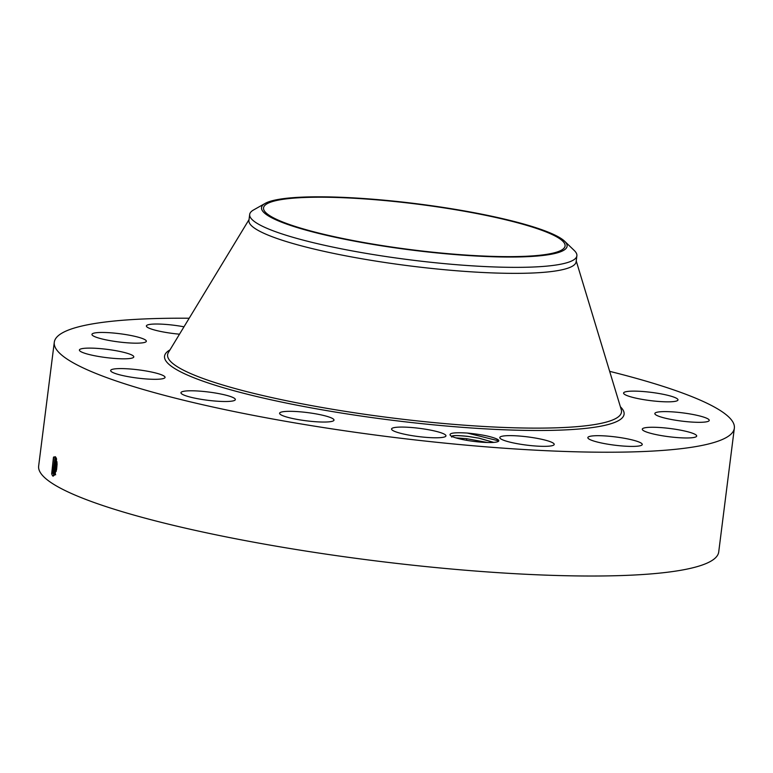<?xml version="1.0" encoding="UTF-8"?>
<svg xmlns="http://www.w3.org/2000/svg" width="773" height="773" viewBox="0 0 773 773"><rect width="100%" height="100%" fill="white"/><g stroke="black" fill="none" stroke-linecap="round" stroke-linejoin="round"><path stroke-width="1.16" d="M609.665 371.349A342.729 51.839 -172.8 0 1 734.35 428.174L718.716 551.961A342.729 51.839 -172.8 0 1 710.658 561.314A342.729 51.839 -172.8 0 1 338.303 555.903A342.729 51.839 -172.8 0 1 38.65 466.051L54.284 342.255A342.729 51.839 -172.8 0 1 62.342 332.902A342.729 51.839 -172.8 0 1 189.192 318.234M734.35 428.174A342.729 51.839 -172.8 0 1 726.291 437.528A342.729 51.839 -172.8 0 1 353.937 432.107A342.729 51.839 -172.8 0 1 54.284 342.255M56.41 458.495L54.931 474.719L53.057 476.197L52.139 475.057L51.675 473.733L53.463 457.316L55.279 456.698L56.303 458.205M498.295 441.441L498.334 440.156L496.43 438.813C490.304 436.262 480.593 434.339 467.298 433.054C454.833 432.3 449.132 433.006 450.186 435.16L450.301 435.315M450.118 435.083L450.186 435.16A24.591 3.72 -172.8 0 0 450.244 435.238A24.591 3.72 -172.8 0 0 469.124 440.726A24.591 3.72 -172.8 0 0 498.459 441.325A24.591 3.72 -172.8 0 0 496.43 438.813M677.583 399.061A27.422 4.145 -172.8 0 1 677.989 399.912A27.422 4.145 -172.8 0 1 652.885 400.907A27.422 4.145 -172.8 0 1 623.985 393.892A27.422 4.145 -172.8 0 1 623.589 393.042A27.422 4.145 -172.8 0 1 648.682 392.056A27.422 4.145 -172.8 0 1 677.583 399.061M708.599 421.15A27.422 4.145 -172.8 0 1 678.81 420.715A27.422 4.145 -172.8 0 1 654.837 413.526A27.422 4.145 -172.8 0 1 655.485 412.782A27.422 4.145 -172.8 0 1 685.274 413.217A27.422 4.145 -172.8 0 1 709.247 420.396A27.422 4.145 -172.8 0 1 708.599 421.15M691.767 437.76A27.422 4.145 -172.8 0 1 661.05 435.547A27.422 4.145 -172.8 0 1 642.286 429.179A27.422 4.145 -172.8 0 1 647.214 427.469A27.422 4.145 -172.8 0 1 677.931 429.682A27.422 4.145 -172.8 0 1 696.695 436.049A27.422 4.145 -172.8 0 1 691.767 437.76M629.657 446.379A27.422 4.145 -172.8 0 1 601.732 443.055A27.422 4.145 -172.8 0 1 587.847 437.615A27.422 4.145 -172.8 0 1 600.447 435.721A27.422 4.145 -172.8 0 1 628.372 439.054A27.422 4.145 -172.8 0 1 642.257 444.485A27.422 4.145 -172.8 0 1 629.657 446.379M531.708 445.683A27.422 4.145 -172.8 0 1 499.802 437.547A27.422 4.145 -172.8 0 1 522.297 436.291A27.422 4.145 -172.8 0 1 554.212 444.427A27.422 4.145 -172.8 0 1 531.708 445.683M412.85 435.779A27.422 4.145 -172.8 0 1 391.553 428.996A27.422 4.145 -172.8 0 1 424.667 429.083A27.422 4.145 -172.8 0 1 445.963 435.866A27.422 4.145 -172.8 0 1 412.85 435.779M291.17 418.183A27.422 4.145 -172.8 0 1 279.594 413.246A27.422 4.145 -172.8 0 1 294.474 411.439A27.422 4.145 -172.8 0 1 322.418 415.188A27.422 4.145 -172.8 0 1 333.994 420.126A27.422 4.145 -172.8 0 1 319.114 421.932A27.422 4.145 -172.8 0 1 291.17 418.183M185.191 395.563A27.422 4.145 -172.8 0 1 180.95 392.713A27.422 4.145 -172.8 0 1 200.796 391.215A27.422 4.145 -172.8 0 1 231.108 396.742A27.422 4.145 -172.8 0 1 235.35 399.593A27.422 4.145 -172.8 0 1 215.503 401.081A27.422 4.145 -172.8 0 1 185.191 395.563M111.051 371.369A27.422 4.145 -172.8 0 1 110.645 370.518A27.422 4.145 -172.8 0 1 135.748 369.523A27.422 4.145 -172.8 0 1 164.649 376.538A27.422 4.145 -172.8 0 1 165.055 377.388A27.422 4.145 -172.8 0 1 139.952 378.374A27.422 4.145 -172.8 0 1 111.051 371.369M80.044 349.28A27.422 4.145 -172.8 0 1 109.824 349.715A27.422 4.145 -172.8 0 1 133.797 356.904A27.422 4.145 -172.8 0 1 133.159 357.648A27.422 4.145 -172.8 0 1 103.369 357.213A27.422 4.145 -172.8 0 1 79.397 350.034A27.422 4.145 -172.8 0 1 80.044 349.28M96.867 332.67A27.422 4.145 -172.8 0 1 127.584 334.883A27.422 4.145 -172.8 0 1 146.348 341.251A27.422 4.145 -172.8 0 1 141.42 342.961A27.422 4.145 -172.8 0 1 110.703 340.748A27.422 4.145 -172.8 0 1 91.948 334.38A27.422 4.145 -172.8 0 1 96.867 332.67M179.51 334.187A27.422 4.145 -172.8 0 1 146.387 325.945A27.422 4.145 -172.8 0 1 158.987 324.051A27.422 4.145 -172.8 0 1 183.993 326.805M55.666 474.786L54.748 472.921L56.439 458.582L55.666 457.065L55.009 457.829L52.97 472.825L53.897 474.699L55.125 474.052M55.656 457.056L52.931 472.825L54.245 474.844M52.168 475.124L51.762 473.897L53.743 456.959M53.347 473.965L53.897 474.699M493.725 442.388L478.98 438.146L467.626 436.339C456.205 435.17 450.852 435.344 451.548 436.88M451.751 437.103C450.359 435.412 455.712 435.189 467.829 436.416L478.97 438.194L493.628 442.398M564.619 241.224L574.213 250.442A164.9 24.939 -172.8 0 1 576.88 255.786L576.127 261.786A164.9 24.939 -172.8 0 1 572.252 266.279A164.9 24.939 -172.8 0 1 393.099 263.68A164.9 24.939 -172.8 0 1 248.925 220.45L249.679 214.459A164.9 24.939 -172.8 0 1 253.554 209.956A164.9 24.939 -172.8 0 1 253.592 209.937L265.178 203.396A154.001 23.296 -172.8 0 1 371.997 199.144A154.001 23.296 -172.8 0 1 522.838 223.784A154.001 23.296 -172.8 0 1 564.619 241.224A154.001 23.296 -172.8 0 1 485.067 256.462A154.001 23.296 -172.8 0 1 305.799 230.064A154.001 23.296 -172.8 0 1 265.178 203.396M53.666 474.487L55.414 457.326M267.12 203.724A151.962 22.987 -172.8 0 1 432.223 206.13A151.962 22.987 -172.8 0 1 565.082 245.969A151.962 22.987 -172.8 0 1 561.517 250.114A151.962 22.987 -172.8 0 1 396.414 247.718A151.962 22.987 -172.8 0 1 263.545 207.879A151.962 22.987 -172.8 0 1 267.12 203.724M576.88 255.786A164.9 24.939 -172.8 0 1 573.006 260.288A164.9 24.939 -172.8 0 1 458.669 264.868A164.9 24.939 -172.8 0 1 297.083 238.48A164.9 24.939 -172.8 0 1 249.679 214.459M56.419 458.534L54.709 472.921L55.627 474.786M55.289 474.023L56.545 458.93M57.028 461.925L56.236 471.269M57.018 461.8L56.207 471.385M56.613 469.549L57.115 463.713M455.925 437.876L466.592 438.687L487.415 442.494M467.298 433.054L498.604 440.852M620.39 406.772A231.591 35.027 -172.8 0 1 618.642 420.56A231.591 35.027 -172.8 0 1 344.42 413.516A231.591 35.027 -172.8 0 1 169.992 349.869M52.854 476.081L53.859 474.699M51.675 473.733L52.931 472.825L53.53 473.994L54.709 472.921M576.233 260.945L621.27 409.69A228.75 34.601 -172.8 0 1 616.12 418.309A228.75 34.601 -172.8 0 1 360.025 413.603A228.75 34.601 -172.8 0 1 168.408 352.478L249.032 219.609M54.748 472.921L55.308 474.091M466.592 438.687L466.747 440.33"/></g></svg>
